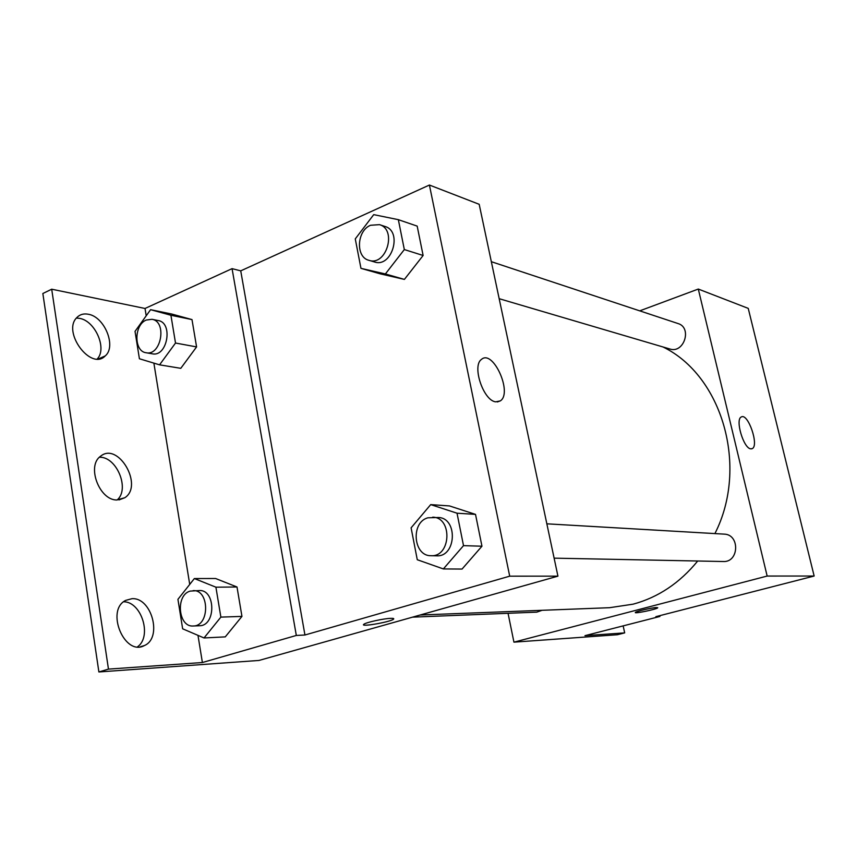 <?xml version="1.0" encoding="UTF-8"?>
<svg xmlns="http://www.w3.org/2000/svg" width="857" height="857" viewBox="0 0 857 857"><rect width="100%" height="100%" fill="white"/><g stroke="black" fill="none" stroke-linecap="round" stroke-linejoin="round"><path stroke-width="1.29" d="M639.74 310.855L698.294 289.055L748.236 308.381L814.15 576.033L655.873 616.665L659.933 616.451L584.977 635.669L624.689 632.884L617.404 634.737L513.932 642.15L508.051 613.291M499.17 298.697L669.82 348.981C683.993 353.887 692.467 327.61 677.983 323.528L491.34 261.696M698.294 289.055L767.154 576.054L513.932 642.15M412.549 617.147L536.814 612.134L542.074 610.302M554.115 558.153L723.244 561.517C739.173 562.524 740.052 534.34 724.111 534.125L546.852 523.82M420.155 615.005L609.584 607.699L633.141 604.164C658.176 597.404 679.697 583.017 697.716 561.003M714.909 533.59C748.997 466.679 722.097 375.58 663.029 346.978M750.7 448.832C743.501 448.35 734.942 419.277 741.316 416.973C748.022 412.624 759.409 445.908 752.157 448.65L750.7 448.832M767.154 576.054L814.15 576.033M656.505 607.538L657.673 607.838C656.773 609.306 633.43 614.105 635.391 612.412C635.926 611.352 652.102 607.613 656.505 607.538M635.337 612.541C635.08 613.805 656.88 609.198 657.673 607.838L657.726 607.709M623.146 625.889L624.689 632.884M659.751 615.669L659.933 616.451M479.181 204.298L557.928 576.15L258.996 660.447L98.887 671.963L42.85 293.512L51.699 289.205L145.026 308.477L232.065 268.648L240.731 270.855L429.411 185.037L479.181 204.298M462.052 569.059L481.955 546.209L475.517 514.382L449.486 505.93L475.517 514.382L481.955 546.209L462.052 569.059L443.358 568.93L417.273 559.728L411.103 527.837L430.707 504.612L457.027 513.204L463.508 545.641L443.358 568.93M423.122 255.482L417.177 226.109L423.122 255.482L404.397 279.403L423.122 255.482L404.322 249.558L385.382 273.961L360.958 268.348L355.269 238.899L373.716 214.636L398.344 219.671L404.322 249.558M380.197 273.833L404.397 279.403L380.197 273.833L360.958 268.348M429.411 185.037L509.701 576.172L304.942 635.005L240.731 270.855M495.732 401.847C483.402 400.712 471.693 365.757 481.505 359.372C493.043 349.013 512.861 393.009 500.327 400.883L495.732 401.847M509.701 576.172L557.928 576.15M390.728 618.347C393.363 618.261 394.284 618.55 393.492 619.215C390.396 622.043 359.297 627.378 363.861 624.271C365.8 622.471 383.668 618.518 390.728 618.347M304.942 635.005L296.318 635.455L202.391 662.525L108.464 669.113L98.887 671.963M363.55 624.721C363.239 626.821 390.846 621.721 393.492 619.204L393.492 619.215M108.464 669.113L51.699 289.205M99.444 457.242C116.691 456.46 130.146 489.154 117.109 499.995M123.654 601.764C141.587 601.721 152.31 636.537 137.516 646.831M76.402 318.065L79.337 318.333C95.084 320.529 107.404 348.606 97.248 358.944M296.318 635.455L232.065 268.648M191.989 319.586L171.786 314.048L191.989 319.586L196.585 346.914L191.989 319.586L170.918 315.258L175.514 343.036L159.573 364.836L139.412 358.762L135.031 331.38L150.596 309.677L170.918 315.258M180.784 368.328L196.585 346.914L180.784 368.328L159.573 364.836M215.6 578.507L237.003 586.991L215.6 578.507L194.357 578.55L215.91 587.184L220.87 617.115L204.03 637.951L182.648 628.802L177.935 599.332L194.357 578.55M241.953 616.397L237.003 586.991L241.953 616.397L225.262 636.88L241.953 616.397L220.87 617.115M202.391 662.525L197.988 635.369M189.729 584.41L153.874 363.122M146.204 315.783L145.026 308.477M116.745 499.985C99.273 500.177 86.461 465.865 100.483 456.31C118.073 441.291 143.837 485.598 124.833 497.724L116.745 499.985M131.946 598.689C151.721 597.2 162.626 637.919 144.437 645.535C124.64 656.741 105.261 610.366 125.658 600.393L131.946 598.689M88.142 314.219C104.5 316.533 116.723 346.507 105.218 355.923C90.949 371.199 61.608 331.595 77.034 317.369C79.969 314.455 83.675 313.405 88.142 314.219M368.938 260.324L374.53 261.974C391.831 268.102 402.801 231.379 385.061 226.494L379.512 224.652L370.588 225.262C356.705 230.662 355.441 257.207 368.938 260.324C386.293 266.473 397.305 229.558 379.512 224.652M385.382 273.961L404.397 279.403M398.344 219.671L417.177 226.109M431.06 555.711L436.556 555.818C456.481 557.211 458.099 517.639 438.163 517.499L427.879 517.799C410.492 522.352 413.278 556.3 431.06 555.711C451.05 557.104 452.689 517.317 432.689 517.178M430.707 504.612L449.486 505.93M457.027 513.204L475.517 514.382M463.508 545.641L481.955 546.209M146.108 352.741L152.31 353.812C167.351 357.294 173.468 322.703 158.181 320.539L152 319.307L146.29 320.036C133.896 324.803 133.724 351.424 146.108 352.741C161.18 356.233 167.319 321.471 152 319.307M150.596 309.677L171.786 314.048M175.514 343.036L196.585 346.914M193.286 625.996L199.499 625.739C216.039 625.964 215.782 589.423 199.285 590.548L190.19 591.105C175.321 594.951 178.138 627.463 193.286 625.996C209.869 626.221 209.622 589.487 193.093 590.623M204.03 637.951L225.262 636.88M215.91 587.184L237.003 586.991M752.157 448.65L751.514 448.854M500.327 400.883L497.349 401.954M105.218 355.923L98.544 358.879M144.437 645.535L140.441 646.746M124.833 497.724L118.952 499.931"/></g></svg>
